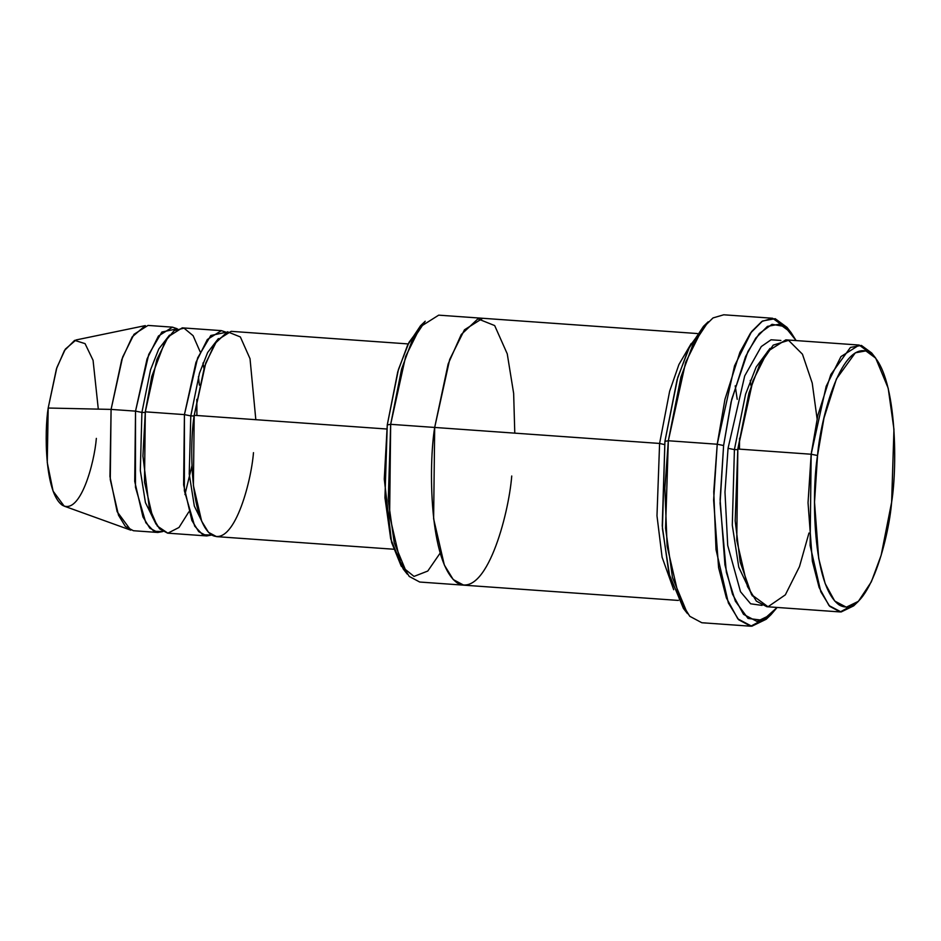 <?xml version="1.0" encoding="UTF-8"?>
<svg xmlns="http://www.w3.org/2000/svg" width="941" height="941" viewBox="0 0 941 941"><rect width="100%" height="100%" fill="white"/><g stroke="black" fill="none" stroke-linecap="round" stroke-linejoin="round"><path stroke-width="1.41" d="M723.605 445.516L731.063 402.101L745.543 356.615L755.741 338.101L767.433 326.386L779.63 324.139L791.052 332.561L796.121 340.571L784.829 326.539L772.032 324.316L759.293 333.537L747.93 351.499L731.745 399.196L723.605 445.516L720.088 503.259L726.346 572.187L735.333 601.123L748.036 618.437L762.739 620.295L777.137 607.451L770.985 614.673L756.999 621.46L743.519 614.332L732.463 594.1L724.935 564.871L720.112 499.636L723.605 445.516L717.23 444.234L723.605 445.516M791.052 332.561L787.005 327.386L775.184 318.681L762.575 320.987L750.483 333.114L739.92 352.263L724.946 399.325L717.23 444.234L734.545 365.826L751.6 331.573L761.904 321.41L772.643 318.258L789.017 330.173M751.106 386.092L750.259 380.411M703.492 326.327L688.471 348.946L677.085 379.752L664.922 441.341L668.333 440.753L680.919 377.047L692.694 345.171L708.22 321.775L703.492 326.327M420.509 325.762L407.559 345.253L397.749 371.813L387.269 424.909L390.668 424.32L401.572 369.107L411.782 341.489L425.238 321.21L420.509 325.762M817.541 455.515L823.975 418.086L836.455 378.87L855.322 352.816L865.838 350.887L875.695 358.133L888.198 388.221L893.95 429.331L891.633 502.188C897.585 466.207 897.067 371.648 869.86 352.652C842.23 337.101 820.517 417.651 817.541 455.515C811.589 491.484 812.107 586.055 839.313 605.039C866.943 620.601 888.657 540.04 891.633 502.188L881.152 555.272L871.331 581.832L858.392 601.334L846.324 607.18L834.714 601.04L825.175 583.596L818.694 558.401L814.53 502.165L817.541 455.515L811.166 454.232L817.541 455.515M875.695 358.133L871.648 352.957L861.403 345.418L850.464 347.417L830.832 374.53L817.858 415.31L811.166 454.232L826.174 386.28L840.96 356.592L859.192 345.053L873.648 355.78M859.192 345.053L785.841 339.842L767.609 351.381L752.824 381.058L737.826 449.01L811.166 454.232L737.826 449.01L748.965 392.985L759.446 365.12L773.22 345.135L788.57 340.348L802.45 354.204L812.224 383.058L817.094 418.769M808.507 496.272L811.507 451.551L808.507 496.272M770.009 348.405L756.164 367.014L745.578 394.208L734.415 449.598C737.274 449.751 738.414 449.551 737.826 449.01C738.414 449.551 737.274 449.751 734.415 449.598L732.286 525.16L738.767 567.176L752.4 595.994L738.767 567.176L732.286 525.16L734.415 449.598L728.052 448.316L724.982 492.155L727.711 545.439L740.496 591.713L750.636 603.793L762.045 605.404L750.636 603.793L740.496 591.713L727.711 545.439L724.982 492.155L728.052 448.316L744.707 375.894L761.281 346.559L771.044 339.795L780.889 340.466L771.044 339.795L761.281 346.559L744.707 375.894L728.052 448.316L734.415 449.598L745.578 394.208L756.164 367.014L770.009 348.405M808.966 533.018L799.485 566.6L785.347 594.841L768.009 606.757L751.541 594.63L740.167 562L735.192 520.796L737.826 449.01L736.768 540.334L747.483 586.561L756.388 601.134L766.868 606.722L840.207 611.944L829.739 606.345L820.823 591.783L810.119 545.545L811.166 454.232L808.037 502.741L812.365 561.236L819.105 587.443L829.033 605.581L841.113 611.968L853.652 605.875L858.392 601.334M172.474 327.162L148.019 325.421L133.998 334.302L122.624 357.133L111.085 409.406L135.528 411.135L147.067 358.874L158.441 336.031L172.474 327.162L177.273 328.774L161.911 332.02L148.749 354.404L135.528 411.135L135.457 487.203L145.808 522.678L153.877 531.3L162.852 531.536L157.865 532.465L149.819 528.16L142.961 516.95L134.716 481.392L135.528 411.135L141.903 412.417C144.761 412.57 145.89 412.37 145.314 411.829L151.76 376.506L165.04 341.536L174.203 330.562L184.013 328.15L193.105 335.69L200.198 351.899M76.009 339.96L65.329 349.135L56.86 367.602L48.191 408.029L111.085 409.406L121.754 359.627L132.175 336.913L145.326 325.61L76.009 339.96M199.398 385.163L198.433 376.706M188.812 511.904L179.002 527.466L167.863 533.171L157.288 526.031L149.219 507.446L142.926 456.032L145.314 411.829C145.89 412.37 144.761 412.57 141.903 412.417L150.548 369.789L158.782 348.982L169.509 335.102L158.782 348.982L150.548 369.789L141.903 412.417L140.327 470.5L145.432 502.623L156.065 524.184L145.432 502.623L140.327 470.5L141.903 412.417L135.528 411.135L111.085 409.406L48.191 408.029L56.436 368.884L64.423 350.57L74.633 340.36L85.055 343.63L93.065 360.285L98.299 409.123M253.482 452.656C251.094 482.933 233.733 547.391 211.619 534.947C189.859 519.75 189.435 444.093 194.211 415.31C194.787 415.851 193.646 416.051 190.8 415.898L199.445 373.259L207.667 352.452L218.406 338.572L207.667 352.452L199.445 373.259L190.8 415.898C193.646 416.051 194.787 415.851 194.211 415.31L204.573 366.461L214.642 343.841L227.463 331.773L240.355 336.949L250.024 358.697L255.823 419.698M190.8 415.898L189.223 473.97L194.328 506.093L204.962 527.666L194.328 506.093L189.223 473.97L190.8 415.898L184.424 414.616L184.354 490.684L194.693 526.16L202.774 534.782L211.737 535.017L206.761 535.935L198.704 531.63L191.858 520.432L183.613 484.862L184.424 414.616L195.963 362.344L207.338 339.513L221.37 330.632L226.169 332.255L210.808 335.502L197.645 357.886L184.424 414.616L145.314 411.829L184.424 414.616L190.8 415.898M772.643 318.258L723.747 314.788L713.007 317.929L702.704 328.103L685.648 362.344L668.333 440.753L717.23 444.234L668.333 440.753L664.864 488.273L667.122 546.133L679.473 599.476L689.753 616.284L701.833 622.742L750.73 626.212L738.65 619.754L728.369 602.958L716.019 549.603L713.76 491.755L717.23 444.234L713.619 500.212L718.606 567.705L726.393 597.947L737.838 618.872L751.777 626.247L766.256 619.225L770.985 614.673M664.546 444.587L659.594 443.446L656.983 515.797L662.099 557.237L673.709 589.713L662.099 557.237L656.983 515.797L659.594 443.446L669.651 391.185L678.92 364.52L691.223 343.5L678.92 364.52L669.651 391.185L659.594 443.446L434.683 427.449L449.68 359.497L464.466 329.82L482.698 318.281L464.466 329.809L449.68 359.497L434.683 427.449L659.594 443.446L664.546 444.587M697.34 333.537L438.694 315.153L420.462 326.692L405.677 356.368L390.668 424.32L434.683 427.449L433.625 518.773L444.328 565L453.244 579.574L463.713 585.161L678.367 600.429M408.206 343.924L231.145 331.338L217.124 340.207L205.75 363.038L194.211 415.31L386.786 429.014L194.211 415.31L193.399 485.556L201.633 521.126L208.49 532.335L216.536 536.629L393.597 549.226M203.938 368.425L202.95 363.038M221.37 330.632L182.248 327.856L168.227 336.725L156.853 359.568L145.314 411.829L144.502 482.086L152.736 517.644L159.594 528.854L167.651 533.159L206.761 535.935M440.141 553.108L427.779 571.046L414.028 576.41L401.242 566.176L391.609 542.475L384.269 479.075L387.269 424.909L398.431 369.519L409.006 342.324L422.862 323.716M463.713 585.161L419.71 582.032L409.241 576.433L400.325 561.871L389.621 515.644L390.668 424.32L387.269 424.909L384.951 497.754L390.703 538.864L403.207 568.952L407.253 574.128L394.244 542.839L388.257 500.083L390.668 424.32L434.683 427.449C428.484 464.866 429.025 563.212 457.326 582.961C486.062 599.146 508.634 515.362 511.739 475.993C508.634 515.362 486.062 599.146 457.326 582.973C429.025 563.212 428.484 464.866 434.683 427.449L448.151 363.944L461.243 334.537L477.91 318.846L494.672 325.574L507.246 353.84L513.645 393.373L514.786 433.142M768.632 616.743L750.73 626.212M685.46 610.827L669.827 577.162L662.417 528.571L664.922 441.341L677.767 377.447L689.918 345.994L705.844 324.257M96.347 438.377C94.406 462.972 80.303 515.339 62.341 505.223C44.65 492.884 44.321 431.413 48.191 408.029L47.262 462.549L53.096 491.143L64.188 506.14L130.775 530.159L117.131 511.692L109.944 476.499L111.085 409.406L110.273 479.651L118.507 515.209L125.365 526.419L133.422 530.724L157.865 532.465M856.039 603.369L840.207 611.944M668.333 440.753L664.922 441.341L662.241 525.854L668.91 573.54L683.425 608.439L687.471 613.614L672.462 577.503L665.558 528.183L668.333 440.753M184.942 494.543L191.964 465.689M735.215 385.834L737.215 399.337M739.532 438.235L739.45 449.128M196.822 399.372L196.904 415.499"/></g></svg>

